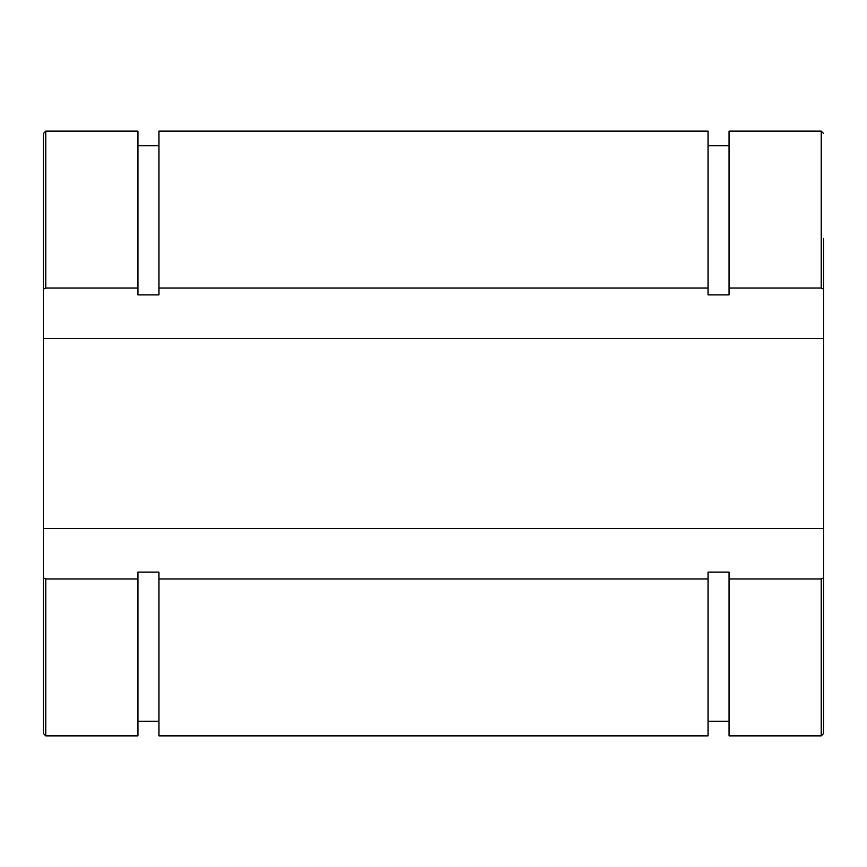 <?xml version="1.0" encoding="UTF-8"?>
<svg xmlns="http://www.w3.org/2000/svg" width="867" height="867" viewBox="0 0 867 867"><rect width="100%" height="100%" fill="white"/><g stroke="black" fill="none" stroke-linecap="round" stroke-linejoin="round"><path stroke-width="1.3" d="M43.35 289.166L45.788 288.028L137.961 288.028L137.961 294.888L158.932 294.888L158.932 288.028L708.068 288.028L708.068 294.888L729.039 294.888L729.039 288.028L821.212 288.028L823.65 289.166L823.65 338.401L43.35 338.401L43.35 133.572L45.788 131.134L137.961 131.134L137.961 288.028M45.788 578.972L43.35 577.834L43.35 528.599L823.65 528.599L823.65 577.834L821.212 578.972L729.039 578.972L729.039 572.112L708.068 572.112L708.068 578.972L158.932 578.972L158.932 572.112L137.961 572.112L137.961 578.972L45.788 578.972L45.788 735.866L43.35 733.428L43.35 628.575M43.35 577.834L43.35 733.428M43.35 528.599L43.35 338.401M137.961 578.972L137.961 735.866L45.788 735.866M158.932 578.972L158.932 735.866L708.068 735.866L708.068 578.972M708.068 288.028L708.068 131.134L158.932 131.134L158.932 288.028M823.65 289.166L823.65 238.425M821.212 578.972L821.212 735.866L823.65 733.428L823.65 577.834M729.039 578.972L729.039 735.866L821.212 735.866M821.212 288.028L821.212 131.134L729.039 131.134L729.039 288.028M823.65 528.599L823.65 338.401M45.788 288.028L45.788 131.134M137.961 721.236L158.932 721.236M137.961 145.764L158.932 145.764M821.212 131.134L823.65 133.572M708.068 721.236L729.039 721.236M708.068 145.764L729.039 145.764"/></g></svg>
